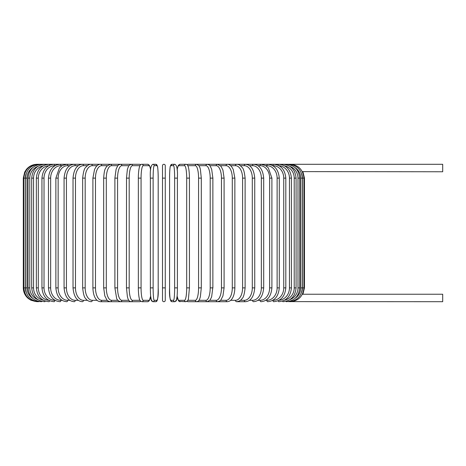 <?xml version="1.0" encoding="UTF-8"?>
<svg xmlns="http://www.w3.org/2000/svg" width="466" height="466" viewBox="0 0 466 466"><rect width="100%" height="100%" fill="white"/><g stroke="black" fill="none" stroke-linecap="round" stroke-linejoin="round"><path stroke-width="0.7" d="M165.267 300.32L165.267 287.877L162.5 287.877L162.5 300.32L162.5 165.68A1.381 1.381 0 0 1 163.881 164.3A1.381 1.381 0 0 1 165.267 165.68L165.267 300.32A1.381 1.381 0 0 1 163.881 301.7A1.381 1.381 0 0 1 162.5 300.32M165.267 165.68A1.381 1.381 0 0 0 163.881 164.3A1.381 1.381 0 0 0 162.5 165.68A1.381 1.381 0 0 1 163.881 164.3A1.381 1.381 0 0 1 165.267 165.68A1.381 1.381 0 0 0 163.881 164.3A1.381 1.381 0 0 0 162.5 165.68A1.381 1.381 0 0 1 163.881 164.3A1.381 1.381 0 0 1 165.267 165.68L165.267 178.123L165.267 165.68M302.317 171.616L442.7 171.762L442.7 164.3L188.107 164.3A1.381 1.334 -90 0 0 187.105 164.76M301.712 292.06A12.442 12.396 -90 0 0 302.434 287.877L304.467 287.877L302.917 294.238L442.7 294.238L442.7 301.7L290.12 301.63M302.917 294.238L302.317 294.384M37.123 301.7L31.041 300.29L28.397 298.601C25.088 295.788 23.387 292.217 23.3 287.877L23.3 178.123L25.333 178.123L25.333 287.877L23.3 287.877M23.3 178.123L24.71 172.041L26.405 169.397C29.212 166.088 32.783 164.387 37.123 164.3L37.647 164.37M302.434 287.877L302.434 178.123L304.467 178.123L304.467 287.877M302.434 178.123A12.442 12.396 -90 0 0 301.712 173.94M290.12 164.37L290.161 164.3C298.374 164.964 302.97 169.572 303.937 178.123L303.937 287.877C302.993 296.399 298.403 301.007 290.161 301.7M302.352 287.877L300.727 287.877L300.727 178.123L302.352 178.123L302.352 287.877C301.531 296.289 296.988 300.896 288.716 301.7L288.594 301.502M295.013 298.403A12.442 12.25 -90 0 0 300.727 287.877M300.727 178.123A12.442 12.25 -90 0 0 295.013 167.597M288.594 164.498L288.716 164.3C296.988 165.104 301.531 169.711 302.352 178.123M299.725 287.877L297.984 287.877L297.984 178.123L299.725 178.123L299.725 287.877C298.904 296.3 294.436 300.908 286.322 301.7A1.381 0.355 90 0 1 286.077 301.316M289.852 299.65A12.442 12.017 -90 0 0 297.984 287.877M297.984 178.123A12.442 12.017 -90 0 0 289.852 166.35M286.077 164.684A1.381 0.355 -90 0 1 286.322 164.3C294.436 165.092 298.904 169.7 299.725 178.123M296.073 287.877L294.215 287.877L294.215 178.123L296.073 178.123L296.073 287.877C295.252 296.324 290.895 300.931 282.996 301.7A1.381 0.472 90 0 1 282.6 301.053M284.668 300.11A12.442 11.691 -90 0 0 294.215 287.877M294.215 178.123A12.442 11.691 -90 0 0 284.668 165.89M282.6 164.947A1.381 0.472 -90 0 1 282.996 164.3C290.895 165.069 295.252 169.676 296.073 178.123M291.425 287.877L289.456 287.877L289.456 178.123L291.425 178.123L291.425 287.877C290.603 296.353 286.386 300.96 278.767 301.7A1.381 0.583 90 0 1 278.208 300.704M279.029 300.285A12.442 11.277 -90 0 0 289.456 287.877M289.456 178.123A12.442 11.277 -90 0 0 279.029 165.715M278.208 165.296A1.381 0.583 -90 0 1 278.767 164.3C286.386 165.04 290.603 169.647 291.425 178.123M285.815 287.877L283.742 287.877L283.742 178.123L285.815 178.123L285.815 287.877C284.994 296.393 280.94 301.001 273.659 301.7A1.381 0.693 90 0 1 272.971 300.32A12.442 10.776 -90 0 0 283.742 287.877M283.742 178.123A12.442 10.776 -90 0 0 272.971 165.68L272.773 165.68M272.971 165.68A1.381 0.693 -90 0 1 273.659 164.3C280.94 164.999 284.994 169.607 285.815 178.123M279.291 287.877L277.119 287.877L277.119 178.123L279.291 178.123L279.291 287.877C278.47 296.44 274.614 301.048 267.717 301.7A1.381 0.792 90 0 1 266.925 300.32A12.442 10.194 -90 0 0 277.119 287.877M265.76 300.32L266.925 300.32M277.119 178.123A12.442 10.194 -90 0 0 266.925 165.68L265.76 165.68M266.925 165.68A1.381 0.792 -90 0 1 267.717 164.3C274.614 164.952 278.47 169.56 279.291 178.123M271.899 287.877L269.628 287.877L269.628 178.123L271.899 178.123L271.899 287.877C271.084 296.498 267.443 301.106 260.989 301.7A1.381 0.891 90 0 1 260.098 300.32A12.442 9.53 -90 0 0 269.628 287.877M257.978 300.32L260.098 300.32M269.628 178.123A12.442 9.53 -90 0 0 260.098 165.68L257.978 165.68M260.098 165.68A1.381 0.891 -90 0 1 260.989 164.3L265.533 165.547L268.34 167.888L271.899 178.123M263.698 287.877L261.339 287.877L261.339 178.123L263.698 178.123L263.698 287.877C262.882 296.574 259.492 301.182 253.516 301.7A1.381 0.979 90 0 1 252.537 300.32A12.442 8.796 -90 0 0 261.339 287.877M249.491 300.32L252.537 300.32M261.339 178.123A12.442 8.796 -90 0 0 252.537 165.68L249.491 165.68M252.537 165.68A1.381 0.979 -90 0 1 253.516 164.3C259.492 164.818 262.882 169.426 263.698 178.123M254.745 287.877L252.298 287.877L252.298 178.123L254.745 178.123L254.745 287.877C253.941 296.661 250.819 301.269 245.361 301.7A1.381 1.06 90 0 1 244.306 300.32A12.442 7.998 -90 0 0 252.298 287.877M240.363 300.32L244.306 300.32M252.298 178.123A12.442 7.998 -90 0 0 244.306 165.68L240.363 165.68M244.306 165.68A1.381 1.06 -90 0 1 245.361 164.3C250.819 164.731 253.941 169.339 254.745 178.123M245.11 287.877L242.594 287.877L242.594 178.123L245.11 178.123L245.11 287.877C244.429 294.174 243.374 297.78 241.947 298.706C240.846 300.401 239.058 301.403 236.588 301.7L245.361 301.7M230.664 300.32L235.458 300.32A12.442 7.136 -90 0 0 242.594 287.877M235.458 300.32A1.381 1.13 90 0 0 236.588 301.7M242.594 178.123A12.442 7.136 -90 0 0 235.458 165.68L230.664 165.68M235.458 165.68A1.381 1.13 -90 0 1 236.588 164.3C238.196 164.096 239.99 165.11 241.982 167.346C243.374 168.214 244.417 171.808 245.11 178.123M234.864 287.877L232.289 287.877L232.289 178.123L234.864 178.123L234.864 287.877C234.625 295.397 232.307 298.624 231.608 299.329C230.635 300.71 229.185 301.496 227.262 301.7A1.381 1.2 90 0 1 226.068 300.32A12.442 6.221 -90 0 0 232.289 287.877M220.476 300.32L226.068 300.32M232.289 178.123A12.442 6.221 -90 0 0 226.068 165.68L220.476 165.68M226.068 165.68A1.381 1.2 -90 0 1 227.262 164.3C228.596 164.16 230.053 164.964 231.643 166.712L233.204 169.362L234.864 178.123M224.094 287.877L221.461 287.877L221.461 178.123L224.094 178.123L224.094 287.877L222.934 295.904L221.018 299.708C220.843 300.471 219.655 301.141 217.453 301.7L227.262 301.7M209.875 300.32L216.201 300.32A12.442 5.26 -90 0 0 221.461 287.877M216.201 300.32A1.381 1.252 90 0 0 217.453 301.7L207.236 301.7A1.381 1.299 90 0 1 205.937 300.32A12.442 4.252 -90 0 0 210.195 287.877L210.195 178.123L212.875 178.123L212.875 287.877L210.195 287.877M221.461 178.123A12.442 5.26 -90 0 0 216.201 165.68L209.875 165.68M216.201 165.68A1.381 1.252 -90 0 1 217.453 164.3L221.018 166.292L222.911 170.038L224.094 178.123M212.793 287.877L211.64 296.865L210.114 300.022L207.236 301.7L196.693 301.7A1.381 1.334 90 0 1 195.359 300.32A12.442 3.221 -90 0 0 198.574 287.877L198.574 178.123L201.248 178.123M198.953 300.32L205.937 300.32M210.195 178.123A12.442 4.252 -90 0 0 205.937 165.68L198.953 165.68M205.937 165.68A1.381 1.299 -90 0 1 207.236 164.3C208.949 164.748 209.91 165.308 210.119 165.989L211.657 169.181L212.875 178.123M201.248 287.877L198.574 287.877M187.804 300.32L195.359 300.32M198.574 178.123A12.442 3.221 -90 0 0 195.359 165.68L187.804 165.68M187.105 301.24A1.381 1.334 90 0 0 188.107 301.7L196.693 301.7C198.219 301.479 199.25 300.477 199.78 298.694L200.368 296.766L201.295 287.877L201.295 178.123L200.374 169.257L199.786 167.317L199.017 165.774L196.693 164.3A1.381 1.334 -90 0 0 195.359 165.68M189.417 287.877L186.691 287.877L186.691 178.123L189.435 178.123L189.435 287.877L188.456 298.485C188.456 299.883 187.606 300.954 185.893 301.7A1.381 1.363 90 0 1 184.536 300.32A12.442 2.161 -90 0 0 186.691 287.877M177.138 296.009A12.442 2.161 -90 0 0 178.775 300.32L184.536 300.32M186.691 178.123A12.442 2.161 -90 0 0 184.536 165.68L178.775 165.68A12.442 2.161 -90 0 0 177.138 169.991M178.775 300.32A1.381 1.363 90 0 0 180.132 301.7L178.536 300.82L177.127 296.172L176.317 300.82L174.931 301.7A1.381 1.375 90 0 1 173.556 300.32A12.442 1.083 -90 0 0 174.639 287.877L174.639 178.123L177.4 178.123L177.4 287.877L174.639 287.877M178.775 165.68A1.381 1.363 -90 0 1 180.132 164.3L178.606 165.092L177.965 166.263L177.127 169.828M184.536 165.68A1.381 1.363 -90 0 1 185.893 164.3L180.132 164.3M174.639 178.123A12.442 1.083 -90 0 0 173.556 165.68A1.381 1.375 -90 0 1 174.931 164.3C176.969 165.314 177.791 169.921 177.4 178.123L177.4 287.877C177.435 294.751 176.771 300.092 176.666 299.807L174.931 301.7L172.041 301.7C170.003 300.687 169.181 296.079 169.572 287.877A12.442 1.083 -90 0 0 170.661 300.32L173.556 300.32M173.556 165.68L170.661 165.68A12.442 1.083 -90 0 0 169.577 178.123L169.577 287.877C169.181 296.079 170.003 300.687 172.041 301.7A1.381 1.375 90 0 1 170.661 300.32M169.572 287.877L169.577 178.123C169.531 171.249 170.201 165.908 170.306 166.193L172.041 164.3A1.381 1.375 -90 0 0 170.661 165.68M162.5 178.123L165.267 178.123M153.128 287.877L150.367 287.877L150.367 178.123L153.128 178.123L153.128 287.877A12.442 1.083 90 0 0 154.211 300.32L157.106 300.32A12.442 1.083 90 0 0 158.19 287.877L158.19 178.123A12.442 1.083 90 0 0 157.106 165.68L154.211 165.68A12.442 1.083 90 0 0 153.128 178.123M150.629 169.991A12.442 2.161 90 0 0 148.992 165.68L143.231 165.68A12.442 2.161 90 0 0 141.07 178.123L141.07 287.877L138.326 287.877L138.373 290.318C138.658 296.452 139.276 298.339 139.311 298.485C139.311 299.883 140.161 300.954 141.874 301.7A1.381 1.363 -90 0 0 143.231 300.32L148.992 300.32A1.381 1.363 -90 0 1 147.635 301.7L149.231 300.82L150.64 296.172L151.45 300.82L152.836 301.7A1.381 1.375 -90 0 0 154.211 300.32M154.211 165.68A1.381 1.375 90 0 0 152.836 164.3C150.798 165.314 149.976 169.921 150.367 178.123L150.367 287.877C150.326 294.751 150.996 300.092 151.1 299.807L152.836 301.7L155.726 301.7A1.381 1.375 -90 0 0 157.106 300.32M155.726 301.7C157.764 300.687 158.586 296.079 158.195 287.877L158.195 178.123C158.236 171.249 157.566 165.908 157.461 166.193L155.726 164.3A1.381 1.375 90 0 1 157.106 165.68M138.35 178.123L138.35 287.877M141.07 287.877A12.442 2.161 90 0 0 143.231 300.32M148.992 300.32A12.442 2.161 90 0 0 150.629 296.009M143.231 165.68A1.381 1.363 90 0 0 141.874 164.3C140.878 164.178 140.097 165.005 139.52 166.776C139.468 166.921 138.705 168.768 138.367 175.699L138.326 178.123L141.07 178.123M150.64 169.828L149.802 166.263L149.161 165.092L147.635 164.3A1.381 1.363 90 0 1 148.992 165.68M139.963 165.68L132.408 165.68A12.442 3.221 90 0 0 129.193 178.123L129.193 287.877L126.519 287.877M126.519 178.123L126.472 287.877L127.399 296.766L127.987 298.694C128.517 300.477 129.548 301.479 131.074 301.7A1.381 1.334 -90 0 0 132.408 300.32L139.963 300.32M129.193 287.877A12.442 3.221 90 0 0 132.408 300.32M37.647 301.63L37.606 301.7C29.364 301.007 24.768 296.399 23.83 287.877L23.83 178.123C24.797 169.572 29.393 164.964 37.606 164.3L131.074 164.3L128.75 165.774L127.393 169.257L126.472 178.123L129.193 178.123M128.814 165.68L121.83 165.68A12.442 4.252 90 0 0 117.572 178.123L117.572 287.877L114.892 287.877L116.587 298.1C116.879 299.714 118.189 300.914 120.531 301.7L139.66 301.7A1.381 1.334 -90 0 0 140.662 301.24M140.837 164.626L139.66 164.3A1.381 1.334 90 0 1 140.662 164.76M139.66 164.3L131.074 164.3A1.381 1.334 90 0 1 132.408 165.68M117.892 165.68L111.566 165.68A12.442 5.26 90 0 0 106.306 178.123L106.306 287.877L103.673 287.877L104.833 295.904L106.749 299.708C106.924 300.471 108.112 301.141 110.314 301.7L120.531 301.7A1.381 1.299 -90 0 0 121.83 300.32L128.814 300.32M117.572 287.877A12.442 4.252 90 0 0 121.83 300.32M114.974 178.123L117.572 178.123M114.892 287.877L114.892 178.123L116.11 169.181L117.648 165.989C117.857 165.308 118.818 164.748 120.531 164.3A1.381 1.299 90 0 1 121.83 165.68M107.291 165.68L101.699 165.68A12.442 6.221 90 0 0 95.478 178.123L95.478 287.877L92.903 287.877C93.142 295.397 95.46 298.624 96.159 299.329C97.132 300.71 98.582 301.496 100.505 301.7L110.314 301.7A1.381 1.252 -90 0 0 111.566 300.32L117.892 300.32M106.306 287.877A12.442 5.26 90 0 0 111.566 300.32M103.673 287.877L103.673 178.123L106.306 178.123M103.673 178.123C104.034 172.88 104.623 169.682 105.433 168.529L106.749 166.292L110.314 164.3A1.381 1.252 90 0 1 111.566 165.68M100.505 301.7A1.381 1.2 -90 0 0 101.699 300.32L107.291 300.32M95.478 287.877A12.442 6.221 90 0 0 101.699 300.32M92.903 287.877L92.903 178.123L95.478 178.123M92.903 178.123L94.563 169.362L96.124 166.712C97.714 164.964 99.171 164.16 100.505 164.3A1.381 1.2 90 0 1 101.699 165.68M97.103 165.68L92.309 165.68A12.442 7.136 90 0 0 85.173 178.123L85.173 287.877L82.657 287.877C83.338 294.174 84.393 297.78 85.82 298.706C86.921 300.401 88.709 301.403 91.179 301.7A1.381 1.13 -90 0 0 92.309 300.32L97.103 300.32M85.173 287.877A12.442 7.136 90 0 0 92.309 300.32M82.657 287.877L82.657 178.123L85.173 178.123M82.657 178.123C83.35 171.808 84.393 168.214 85.785 167.346C87.777 165.11 89.571 164.096 91.179 164.3A1.381 1.13 90 0 1 92.309 165.68M87.404 165.68L83.461 165.68A12.442 7.998 90 0 0 75.463 178.123L75.463 287.877L73.022 287.877C73.826 296.661 76.948 301.269 82.406 301.7A1.381 1.06 -90 0 0 83.461 300.32L87.404 300.32M75.463 287.877A12.442 7.998 90 0 0 83.461 300.32M73.022 287.877L73.022 178.123L75.463 178.123M73.022 178.123C73.826 169.339 76.948 164.731 82.406 164.3A1.381 1.06 90 0 1 83.461 165.68M78.276 165.68L75.23 165.68A12.442 8.796 90 0 0 66.428 178.123L66.428 287.877L64.069 287.877C64.885 296.574 68.275 301.182 74.251 301.7A1.381 0.979 -90 0 0 75.23 300.32L78.276 300.32M66.428 287.877A12.442 8.796 90 0 0 75.23 300.32M64.069 287.877L64.069 178.123L66.428 178.123M64.069 178.123C64.885 169.426 68.275 164.818 74.251 164.3A1.381 0.979 90 0 1 75.23 165.68M69.789 165.68L67.669 165.68A12.442 9.53 90 0 0 58.139 178.123L58.139 287.877L55.868 287.877C56.683 296.498 60.324 301.106 66.778 301.7A1.381 0.891 -90 0 0 67.669 300.32L69.789 300.32M58.139 287.877A12.442 9.53 90 0 0 67.669 300.32M55.868 287.877L55.868 178.123L58.139 178.123M55.868 178.123L59.427 167.888L62.234 165.547L66.778 164.3A1.381 0.891 90 0 1 67.669 165.68M62.007 165.68L60.842 165.68A12.442 10.194 90 0 0 50.648 178.123L50.648 287.877L48.476 287.877C49.297 296.44 53.153 301.048 60.05 301.7A1.381 0.792 -90 0 0 60.842 300.32L62.007 300.32M50.648 287.877A12.442 10.194 90 0 0 60.842 300.32M48.476 287.877L48.476 178.123L50.648 178.123M48.476 178.123C49.297 169.56 53.153 164.952 60.05 164.3A1.381 0.792 90 0 1 60.842 165.68M54.994 165.68L54.796 165.68A12.442 10.776 90 0 0 44.025 178.123L44.025 287.877L41.952 287.877C42.773 296.393 46.821 301.001 54.108 301.7A1.381 0.693 -90 0 0 54.796 300.32L54.994 300.32M44.025 287.877A12.442 10.776 90 0 0 54.796 300.32M41.952 287.877L41.952 178.123L44.025 178.123M41.952 178.123C42.773 169.607 46.821 164.999 54.108 164.3A1.381 0.693 90 0 1 54.796 165.68M48.738 165.715A12.442 11.277 90 0 0 38.311 178.123L38.311 287.877L36.342 287.877C37.163 296.353 41.381 300.96 49 301.7A1.381 0.583 -90 0 0 49.559 300.704M38.311 287.877A12.442 11.277 90 0 0 48.738 300.285M36.342 287.877L36.342 178.123L38.311 178.123M36.342 178.123C37.163 169.647 41.381 165.04 49 164.3A1.381 0.583 90 0 1 49.559 165.296M43.099 165.89A12.442 11.691 90 0 0 33.552 178.123L33.552 287.877L31.694 287.877C32.515 296.324 36.872 300.931 44.765 301.7A1.381 0.472 -90 0 0 45.167 301.053M33.552 287.877A12.442 11.691 90 0 0 43.099 300.11M31.694 287.877L31.694 178.123L33.552 178.123M31.694 178.123C32.515 169.676 36.872 165.069 44.765 164.3A1.381 0.472 90 0 1 45.167 164.947M37.915 166.35A12.442 12.017 90 0 0 29.783 178.123L29.783 287.877L28.042 287.877C28.863 296.3 33.331 300.908 41.445 301.7A1.381 0.355 -90 0 0 41.69 301.316M29.783 287.877A12.442 12.017 90 0 0 37.915 299.65M28.042 287.877L28.042 178.123L29.783 178.123M28.042 178.123C28.863 169.7 33.331 165.092 41.445 164.3A1.381 0.355 90 0 1 41.69 164.684M32.754 167.597A12.442 12.25 90 0 0 27.04 178.123L27.04 287.877L25.414 287.877C26.236 296.289 30.779 300.896 39.051 301.7L39.173 301.502M27.04 287.877A12.442 12.25 90 0 0 32.754 298.403M25.414 287.877L25.414 178.123L27.04 178.123M25.414 178.123C26.236 169.711 30.779 165.104 39.051 164.3L39.173 164.498M25.333 287.877A12.442 12.396 90 0 0 26.055 292.06M26.055 173.94A12.442 12.396 90 0 0 25.333 178.123M302.917 171.762L304.467 178.123M188.107 301.7L186.93 301.374M186.93 164.626L188.107 164.3M177.127 296.172L177.785 299.224L179.084 301.368L185.893 301.7M185.893 164.3C186.889 164.178 187.67 165.005 188.247 166.776C188.299 166.921 189.062 168.768 189.4 175.699L189.435 178.123M169.572 178.123C169.531 171.249 170.201 165.908 170.306 166.193L172.041 164.3L174.931 164.3M158.195 178.123C158.236 171.249 157.566 165.908 157.461 166.193L155.726 164.3L152.836 164.3M147.635 301.7L141.874 301.7M141.874 164.3L147.635 164.3M139.66 301.7L140.837 301.374"/></g></svg>
